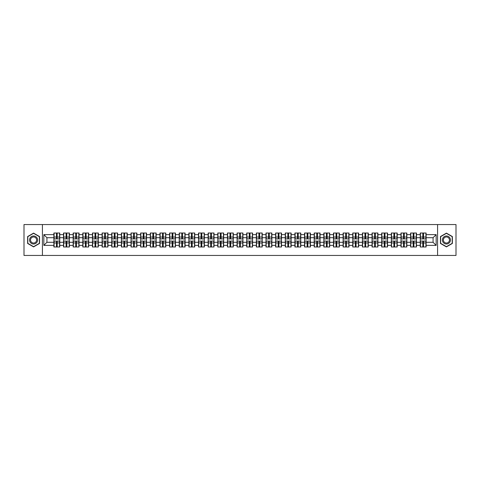 <?xml version="1.0" encoding="UTF-8"?>
<svg xmlns="http://www.w3.org/2000/svg" width="480" height="480" viewBox="0 0 480 480"><rect width="100%" height="100%" fill="white"/><g stroke="black" fill="none" stroke-linecap="round" stroke-linejoin="round"><path stroke-width="0.72" d="M437.58 255.45L456 255.45L456 224.55L437.58 224.55L437.58 255.45L42.42 255.45L42.42 224.55L24 224.55L24 255.45L42.42 255.45M437.58 224.55L42.42 224.55M433.074 242.286L433.074 237.714L426.12 237.714L426.12 242.286L433.074 242.286L436.164 245.376L436.164 234.624L426.12 234.624L426.12 233.016L420.246 233.016L420.246 237.714L416.478 237.714L416.478 242.286L420.246 242.286L420.246 237.714M436.164 245.376L426.12 245.376L426.12 246.984L420.246 246.984L420.246 245.376L416.478 245.376L416.478 246.984L410.604 246.984L410.604 245.376L406.836 245.376L406.836 246.984L400.962 246.984L400.962 245.376L397.194 245.376L397.194 246.984L391.326 246.984L391.326 245.376L387.552 245.376L387.552 246.984L381.684 246.984L381.684 245.376L377.91 245.376L377.91 246.984L372.042 246.984L372.042 245.376L368.274 245.376L368.274 246.984L362.4 246.984L362.4 245.376L358.632 245.376L358.632 246.984L352.758 246.984L352.758 245.376L348.99 245.376L348.99 246.984L343.116 246.984L343.116 245.376L339.348 245.376L339.348 246.984L333.474 246.984L333.474 245.376L329.706 245.376L329.706 246.984L323.838 246.984L323.838 245.376L320.064 245.376L320.064 246.984L314.196 246.984L314.196 245.376L310.422 245.376L310.422 246.984L304.554 246.984L304.554 245.376L300.78 245.376L300.78 246.984L294.912 246.984L294.912 245.376L291.144 245.376L291.144 246.984L285.27 246.984L285.27 245.376L281.502 245.376L281.502 246.984L275.628 246.984L275.628 245.376L271.86 245.376L271.86 246.984L265.986 246.984L265.986 245.376L262.218 245.376L262.218 246.984L256.344 246.984L256.344 245.376L252.576 245.376L252.576 246.984L246.708 246.984L246.708 245.376L242.934 245.376L242.934 246.984L237.066 246.984L237.066 245.376L233.292 245.376L233.292 246.984L227.424 246.984L227.424 245.376L223.656 245.376L223.656 246.984L217.782 246.984L217.782 245.376L214.014 245.376L214.014 246.984L208.14 246.984L208.14 245.376L204.372 245.376L204.372 246.984L198.498 246.984L198.498 245.376L194.73 245.376L194.73 246.984L188.856 246.984L188.856 245.376L185.088 245.376L185.088 246.984L179.22 246.984L179.22 245.376L175.446 245.376L175.446 246.984L169.578 246.984L169.578 245.376L165.804 245.376L165.804 246.984L159.936 246.984L159.936 245.376L156.162 245.376L156.162 246.984L150.294 246.984L150.294 245.376L146.526 245.376L146.526 246.984L140.652 246.984L140.652 245.376L136.884 245.376L136.884 246.984L131.01 246.984L131.01 245.376L127.242 245.376L127.242 246.984L121.368 246.984L121.368 245.376L117.6 245.376L117.6 246.984L111.726 246.984L111.726 245.376L107.958 245.376L107.958 246.984L102.09 246.984L102.09 245.376L98.316 245.376L98.316 246.984L92.448 246.984L92.448 245.376L88.674 245.376L88.674 246.984L82.806 246.984L82.806 245.376L79.038 245.376L79.038 246.984L73.164 246.984L73.164 245.376L69.396 245.376L69.396 246.984L63.522 246.984L63.522 245.376L59.754 245.376L59.754 246.984L53.88 246.984L53.88 245.376L43.836 245.376L43.836 234.624L53.88 234.624L53.88 237.714L46.926 237.714L46.926 242.286L53.88 242.286L53.88 237.714M420.246 234.624L416.478 234.624L416.478 233.016L410.604 233.016L410.604 234.624L406.836 234.624L406.836 233.016L400.962 233.016L400.962 234.624L397.194 234.624L397.194 233.016L391.326 233.016L391.326 234.624L387.552 234.624L387.552 233.016L381.684 233.016L381.684 234.624L377.91 234.624L377.91 233.016L372.042 233.016L372.042 234.624L368.274 234.624L368.274 233.016L362.4 233.016L362.4 234.624L358.632 234.624L358.632 233.016L352.758 233.016L352.758 234.624L348.99 234.624L348.99 233.016L343.116 233.016L343.116 234.624L339.348 234.624L339.348 233.016L333.474 233.016L333.474 234.624L329.706 234.624L329.706 233.016L323.838 233.016L323.838 234.624L320.064 234.624L320.064 233.016L314.196 233.016L314.196 234.624L310.422 234.624L310.422 233.016L304.554 233.016L304.554 234.624L300.78 234.624L300.78 233.016L294.912 233.016L294.912 234.624L291.144 234.624L291.144 233.016L285.27 233.016L285.27 234.624L281.502 234.624L281.502 233.016L275.628 233.016L275.628 234.624L271.86 234.624L271.86 233.016L265.986 233.016L265.986 234.624L262.218 234.624L262.218 233.016L256.344 233.016L256.344 234.624L252.576 234.624L252.576 233.016L246.708 233.016L246.708 234.624L242.934 234.624L242.934 233.016L237.066 233.016L237.066 234.624L233.292 234.624L233.292 233.016L227.424 233.016L227.424 234.624L223.656 234.624L223.656 233.016L217.782 233.016L217.782 234.624L214.014 234.624L214.014 233.016L208.14 233.016L208.14 234.624L204.372 234.624L204.372 233.016L198.498 233.016L198.498 234.624L194.73 234.624L194.73 233.016L188.856 233.016L188.856 234.624L185.088 234.624L185.088 233.016L179.22 233.016L179.22 234.624L175.446 234.624L175.446 233.016L169.578 233.016L169.578 234.624L165.804 234.624L165.804 233.016L159.936 233.016L159.936 234.624L156.162 234.624L156.162 233.016L150.294 233.016L150.294 234.624L146.526 234.624L146.526 233.016L140.652 233.016L140.652 234.624L136.884 234.624L136.884 233.016L131.01 233.016L131.01 234.624L127.242 234.624L127.242 233.016L121.368 233.016L121.368 234.624L117.6 234.624L117.6 233.016L111.726 233.016L111.726 234.624L107.958 234.624L107.958 233.016L102.09 233.016L102.09 234.624L98.316 234.624L98.316 233.016L92.448 233.016L92.448 234.624L88.674 234.624L88.674 233.016L82.806 233.016L82.806 234.624L79.038 234.624L79.038 233.016L73.164 233.016L73.164 234.624L69.396 234.624L69.396 233.016L63.522 233.016L63.522 234.624L59.754 234.624L59.754 233.016L53.88 233.016L53.88 234.624M420.246 242.286L420.246 245.376M416.478 242.286L416.478 245.376M416.478 234.624L416.478 237.714M406.836 242.286L410.604 242.286L410.604 237.714L406.836 237.714L406.836 245.376M410.604 242.286L410.604 245.376M410.604 234.624L410.604 237.714M406.836 234.624L406.836 237.714M397.194 242.286L400.962 242.286L400.962 237.714L397.194 237.714L397.194 245.376M400.962 242.286L400.962 245.376M400.962 234.624L400.962 237.714M397.194 234.624L397.194 237.714M387.552 242.286L391.326 242.286L391.326 237.714L387.552 237.714L387.552 245.376M391.326 242.286L391.326 245.376M391.326 234.624L391.326 237.714M387.552 234.624L387.552 237.714M377.91 242.286L381.684 242.286L381.684 237.714L377.91 237.714L377.91 245.376M381.684 242.286L381.684 245.376M381.684 234.624L381.684 237.714M377.91 234.624L377.91 237.714M368.274 242.286L372.042 242.286L372.042 237.714L368.274 237.714L368.274 245.376M372.042 242.286L372.042 245.376M372.042 234.624L372.042 237.714M368.274 234.624L368.274 237.714M358.632 242.286L362.4 242.286L362.4 237.714L358.632 237.714L358.632 245.376M362.4 242.286L362.4 245.376M362.4 234.624L362.4 237.714M358.632 234.624L358.632 237.714M348.99 242.286L352.758 242.286L352.758 237.714L348.99 237.714L348.99 245.376M352.758 242.286L352.758 245.376M352.758 234.624L352.758 237.714M348.99 234.624L348.99 237.714M339.348 242.286L343.116 242.286L343.116 237.714L339.348 237.714L339.348 245.376M343.116 242.286L343.116 245.376M343.116 234.624L343.116 237.714M339.348 234.624L339.348 237.714M329.706 242.286L333.474 242.286L333.474 237.714L329.706 237.714L329.706 245.376M333.474 242.286L333.474 245.376M333.474 234.624L333.474 237.714M329.706 234.624L329.706 237.714M320.064 242.286L323.838 242.286L323.838 237.714L320.064 237.714L320.064 245.376M323.838 242.286L323.838 245.376M323.838 234.624L323.838 237.714M320.064 234.624L320.064 237.714M310.422 242.286L314.196 242.286L314.196 237.714L310.422 237.714L310.422 245.376M314.196 242.286L314.196 245.376M314.196 234.624L314.196 237.714M310.422 234.624L310.422 237.714M300.78 242.286L304.554 242.286L304.554 237.714L300.78 237.714L300.78 245.376M304.554 242.286L304.554 245.376M304.554 234.624L304.554 237.714M300.78 234.624L300.78 237.714M291.144 242.286L294.912 242.286L294.912 237.714L291.144 237.714L291.144 245.376M294.912 242.286L294.912 245.376M294.912 234.624L294.912 237.714M291.144 234.624L291.144 237.714M281.502 242.286L285.27 242.286L285.27 237.714L281.502 237.714L281.502 245.376M285.27 242.286L285.27 245.376M285.27 234.624L285.27 237.714M281.502 234.624L281.502 237.714M271.86 242.286L275.628 242.286L275.628 237.714L271.86 237.714L271.86 245.376M275.628 242.286L275.628 245.376M275.628 234.624L275.628 237.714M271.86 234.624L271.86 237.714M262.218 242.286L265.986 242.286L265.986 237.714L262.218 237.714L262.218 245.376M265.986 242.286L265.986 245.376M265.986 234.624L265.986 237.714M262.218 234.624L262.218 237.714M252.576 242.286L256.344 242.286L256.344 237.714L252.576 237.714L252.576 245.376M256.344 242.286L256.344 245.376M256.344 234.624L256.344 237.714M252.576 234.624L252.576 237.714M242.934 242.286L246.708 242.286L246.708 237.714L242.934 237.714L242.934 245.376M246.708 242.286L246.708 245.376M246.708 234.624L246.708 237.714M242.934 234.624L242.934 237.714M233.292 242.286L237.066 242.286L237.066 237.714L233.292 237.714L233.292 245.376M237.066 242.286L237.066 245.376M237.066 234.624L237.066 237.714M233.292 234.624L233.292 237.714M223.656 242.286L227.424 242.286L227.424 237.714L223.656 237.714L223.656 245.376M227.424 242.286L227.424 245.376M227.424 234.624L227.424 237.714M223.656 234.624L223.656 237.714M214.014 242.286L217.782 242.286L217.782 237.714L214.014 237.714L214.014 245.376M217.782 242.286L217.782 245.376M217.782 234.624L217.782 237.714M214.014 234.624L214.014 237.714M204.372 242.286L208.14 242.286L208.14 237.714L204.372 237.714L204.372 245.376M208.14 242.286L208.14 245.376M208.14 234.624L208.14 237.714M204.372 234.624L204.372 237.714M194.73 242.286L198.498 242.286L198.498 237.714L194.73 237.714L194.73 245.376M198.498 242.286L198.498 245.376M198.498 234.624L198.498 237.714M194.73 234.624L194.73 237.714M185.088 242.286L188.856 242.286L188.856 237.714L185.088 237.714L185.088 245.376M188.856 242.286L188.856 245.376M188.856 234.624L188.856 237.714M185.088 234.624L185.088 237.714M175.446 242.286L179.22 242.286L179.22 237.714L175.446 237.714L175.446 245.376M179.22 242.286L179.22 245.376M179.22 234.624L179.22 237.714M175.446 234.624L175.446 237.714M165.804 242.286L169.578 242.286L169.578 237.714L165.804 237.714L165.804 245.376M169.578 242.286L169.578 245.376M169.578 234.624L169.578 237.714M165.804 234.624L165.804 237.714M156.162 242.286L159.936 242.286L159.936 237.714L156.162 237.714L156.162 245.376M159.936 242.286L159.936 245.376M159.936 234.624L159.936 237.714M156.162 234.624L156.162 237.714M146.526 242.286L150.294 242.286L150.294 237.714L146.526 237.714L146.526 245.376M150.294 242.286L150.294 245.376M150.294 234.624L150.294 237.714M146.526 234.624L146.526 237.714M136.884 242.286L140.652 242.286L140.652 237.714L136.884 237.714L136.884 245.376M140.652 242.286L140.652 245.376M140.652 234.624L140.652 237.714M136.884 234.624L136.884 237.714M127.242 242.286L131.01 242.286L131.01 237.714L127.242 237.714L127.242 245.376M131.01 242.286L131.01 245.376M131.01 234.624L131.01 237.714M127.242 234.624L127.242 237.714M117.6 242.286L121.368 242.286L121.368 237.714L117.6 237.714L117.6 245.376M121.368 242.286L121.368 245.376M121.368 234.624L121.368 237.714M117.6 234.624L117.6 237.714M107.958 242.286L111.726 242.286L111.726 237.714L107.958 237.714L107.958 245.376M111.726 242.286L111.726 245.376M111.726 234.624L111.726 237.714M107.958 234.624L107.958 237.714M98.316 242.286L102.09 242.286L102.09 237.714L98.316 237.714L98.316 245.376M102.09 242.286L102.09 245.376M102.09 234.624L102.09 237.714M98.316 234.624L98.316 237.714M88.674 242.286L92.448 242.286L92.448 237.714L88.674 237.714L88.674 245.376M92.448 242.286L92.448 245.376M92.448 234.624L92.448 237.714M88.674 234.624L88.674 237.714M79.038 242.286L82.806 242.286L82.806 237.714L79.038 237.714L79.038 245.376M82.806 242.286L82.806 245.376M82.806 234.624L82.806 237.714M79.038 234.624L79.038 237.714M69.396 242.286L73.164 242.286L73.164 237.714L69.396 237.714L69.396 245.376M73.164 242.286L73.164 245.376M73.164 234.624L73.164 237.714M69.396 234.624L69.396 237.714M59.754 242.286L63.522 242.286L63.522 237.714L59.754 237.714L59.754 245.376M63.522 242.286L63.522 245.376M63.522 234.624L63.522 237.714M59.754 234.624L59.754 237.714M53.88 242.286L53.88 245.376M46.926 242.286L43.836 245.376M43.836 234.624L46.926 237.714M426.12 242.286L426.12 245.376M426.12 234.624L426.12 237.714M436.164 234.624L433.074 237.714M33.582 233.112L27.618 236.556L27.618 243.444L33.582 246.888L39.546 243.444L39.546 236.556L33.582 233.112M440.454 243.444L446.418 246.888L452.382 243.444L452.382 236.556L446.418 233.112L440.454 236.556L440.454 243.444M59.568 233.016L59.568 238.95L57.186 238.95L57.186 233.016M56.448 233.016L56.448 238.95L54.066 238.95L54.066 233.016M56.448 233.82L57.186 233.82M57.186 236.106L56.448 236.106M54.066 246.984L54.066 241.05L56.448 241.05L56.448 246.984M57.186 246.984L57.186 241.05L59.568 241.05L59.568 246.984M57.186 246.18L56.448 246.18M56.448 243.894L57.186 243.894M33.582 235.98A4.02 4.02 0 0 0 29.562 240A4.02 4.02 0 0 0 33.582 244.02A4.02 4.02 0 0 0 37.596 240A4.02 4.02 0 0 0 33.582 235.98M33.582 236.958A3.042 3.042 0 0 0 30.54 240A3.042 3.042 0 0 0 33.582 243.042A3.042 3.042 0 0 0 36.618 240A3.042 3.042 0 0 0 33.582 236.958M39.36 243.336L33.582 246.672L27.798 243.336L27.798 236.664L33.582 233.328L39.36 236.664L39.36 243.336M449.898 237.99A4.02 4.02 0 0 0 444.414 236.52A4.02 4.02 0 0 0 442.944 242.01A4.02 4.02 0 0 0 448.428 243.48A4.02 4.02 0 0 0 449.898 237.99M449.052 238.482A3.042 3.042 0 0 0 444.9 237.366A3.042 3.042 0 0 0 443.784 241.518A3.042 3.042 0 0 0 447.942 242.634A3.042 3.042 0 0 0 449.052 238.482M446.418 246.672L440.64 243.336L440.64 236.664L446.418 233.328L452.202 236.664L452.202 243.336L446.418 246.672M69.21 233.016L69.21 238.95L66.828 238.95L66.828 233.016M66.09 233.016L66.09 238.95L63.708 238.95L63.708 233.016M66.09 233.82L66.828 233.82M66.828 236.106L66.09 236.106M78.852 233.016L78.852 238.95L76.47 238.95L76.47 233.016M75.726 233.016L75.726 238.95L73.35 238.95L73.35 233.016M75.726 233.82L76.47 233.82M76.47 236.106L75.726 236.106M88.488 233.016L88.488 238.95L86.112 238.95L86.112 233.016M85.368 233.016L85.368 238.95L82.992 238.95L82.992 233.016M85.368 233.82L86.112 233.82M86.112 236.106L85.368 236.106M98.13 233.016L98.13 238.95L95.754 238.95L95.754 233.016M95.01 233.016L95.01 238.95L92.634 238.95L92.634 233.016M95.01 233.82L95.754 233.82M95.754 236.106L95.01 236.106M107.772 233.016L107.772 238.95L105.396 238.95L105.396 233.016M104.652 233.016L104.652 238.95L102.27 238.95L102.27 233.016M104.652 233.82L105.396 233.82M105.396 236.106L104.652 236.106M63.708 246.984L63.708 241.05L66.09 241.05L66.09 246.984M66.828 246.984L66.828 241.05L69.21 241.05L69.21 246.984M66.828 246.18L66.09 246.18M66.09 243.894L66.828 243.894M73.35 246.984L73.35 241.05L75.726 241.05L75.726 246.984M76.47 246.984L76.47 241.05L78.852 241.05L78.852 246.984M76.47 246.18L75.726 246.18M75.726 243.894L76.47 243.894M82.992 246.984L82.992 241.05L85.368 241.05L85.368 246.984M86.112 246.984L86.112 241.05L88.488 241.05L88.488 246.984M86.112 246.18L85.368 246.18M85.368 243.894L86.112 243.894M92.634 246.984L92.634 241.05L95.01 241.05L95.01 246.984M95.754 246.984L95.754 241.05L98.13 241.05L98.13 246.984M95.754 246.18L95.01 246.18M95.01 243.894L95.754 243.894M102.27 246.984L102.27 241.05L104.652 241.05L104.652 246.984M105.396 246.984L105.396 241.05L107.772 241.05L107.772 246.984M105.396 246.18L104.652 246.18M104.652 243.894L105.396 243.894M117.414 233.016L117.414 238.95L115.038 238.95L115.038 233.016M114.294 233.016L114.294 238.95L111.912 238.95L111.912 233.016M114.294 233.82L115.038 233.82M115.038 236.106L114.294 236.106M111.912 246.984L111.912 241.05L114.294 241.05L114.294 246.984M115.038 246.984L115.038 241.05L117.414 241.05L117.414 246.984M115.038 246.18L114.294 246.18M114.294 243.894L115.038 243.894M127.056 233.016L127.056 238.95L124.674 238.95L124.674 233.016M123.936 233.016L123.936 238.95L121.554 238.95L121.554 233.016M123.936 233.82L124.674 233.82M124.674 236.106L123.936 236.106M121.554 246.984L121.554 241.05L123.936 241.05L123.936 246.984M124.674 246.984L124.674 241.05L127.056 241.05L127.056 246.984M124.674 246.18L123.936 246.18M123.936 243.894L124.674 243.894M136.698 233.016L136.698 238.95L134.316 238.95L134.316 233.016M133.578 233.016L133.578 238.95L131.196 238.95L131.196 233.016M133.578 233.82L134.316 233.82M134.316 236.106L133.578 236.106M131.196 246.984L131.196 241.05L133.578 241.05L133.578 246.984M134.316 246.984L134.316 241.05L136.698 241.05L136.698 246.984M134.316 246.18L133.578 246.18M133.578 243.894L134.316 243.894M146.34 233.016L146.34 238.95L143.958 238.95L143.958 233.016M143.22 233.016L143.22 238.95L140.838 238.95L140.838 233.016M143.22 233.82L143.958 233.82M143.958 236.106L143.22 236.106M140.838 246.984L140.838 241.05L143.22 241.05L143.22 246.984M143.958 246.984L143.958 241.05L146.34 241.05L146.34 246.984M143.958 246.18L143.22 246.18M143.22 243.894L143.958 243.894M155.982 233.016L155.982 238.95L153.6 238.95L153.6 233.016M152.856 233.016L152.856 238.95L150.48 238.95L150.48 233.016M152.856 233.82L153.6 233.82M153.6 236.106L152.856 236.106M150.48 246.984L150.48 241.05L152.856 241.05L152.856 246.984M153.6 246.984L153.6 241.05L155.982 241.05L155.982 246.984M153.6 246.18L152.856 246.18M152.856 243.894L153.6 243.894M165.618 233.016L165.618 238.95L163.242 238.95L163.242 233.016M162.498 233.016L162.498 238.95L160.122 238.95L160.122 233.016M162.498 233.82L163.242 233.82M163.242 236.106L162.498 236.106M160.122 246.984L160.122 241.05L162.498 241.05L162.498 246.984M163.242 246.984L163.242 241.05L165.618 241.05L165.618 246.984M163.242 246.18L162.498 246.18M162.498 243.894L163.242 243.894M175.26 233.016L175.26 238.95L172.884 238.95L172.884 233.016M172.14 233.016L172.14 238.95L169.764 238.95L169.764 233.016M172.14 233.82L172.884 233.82M172.884 236.106L172.14 236.106M169.764 246.984L169.764 241.05L172.14 241.05L172.14 246.984M172.884 246.984L172.884 241.05L175.26 241.05L175.26 246.984M172.884 246.18L172.14 246.18M172.14 243.894L172.884 243.894M184.902 233.016L184.902 238.95L182.526 238.95L182.526 233.016M181.782 233.016L181.782 238.95L179.4 238.95L179.4 233.016M181.782 233.82L182.526 233.82M182.526 236.106L181.782 236.106M179.4 246.984L179.4 241.05L181.782 241.05L181.782 246.984M182.526 246.984L182.526 241.05L184.902 241.05L184.902 246.984M182.526 246.18L181.782 246.18M181.782 243.894L182.526 243.894M194.544 233.016L194.544 238.95L192.162 238.95L192.162 233.016M191.424 233.016L191.424 238.95L189.042 238.95L189.042 233.016M191.424 233.82L192.162 233.82M192.162 236.106L191.424 236.106M189.042 246.984L189.042 241.05L191.424 241.05L191.424 246.984M192.162 246.984L192.162 241.05L194.544 241.05L194.544 246.984M192.162 246.18L191.424 246.18M191.424 243.894L192.162 243.894M204.186 233.016L204.186 238.95L201.804 238.95L201.804 233.016M201.066 233.016L201.066 238.95L198.684 238.95L198.684 233.016M201.066 233.82L201.804 233.82M201.804 236.106L201.066 236.106M198.684 246.984L198.684 241.05L201.066 241.05L201.066 246.984M201.804 246.984L201.804 241.05L204.186 241.05L204.186 246.984M201.804 246.18L201.066 246.18M201.066 243.894L201.804 243.894M213.828 233.016L213.828 238.95L211.446 238.95L211.446 233.016M210.708 233.016L210.708 238.95L208.326 238.95L208.326 233.016M210.708 233.82L211.446 233.82M211.446 236.106L210.708 236.106M208.326 246.984L208.326 241.05L210.708 241.05L210.708 246.984M211.446 246.984L211.446 241.05L213.828 241.05L213.828 246.984M211.446 246.18L210.708 246.18M210.708 243.894L211.446 243.894M223.47 233.016L223.47 238.95L221.088 238.95L221.088 233.016M220.344 233.016L220.344 238.95L217.968 238.95L217.968 233.016M220.344 233.82L221.088 233.82M221.088 236.106L220.344 236.106M217.968 246.984L217.968 241.05L220.344 241.05L220.344 246.984M221.088 246.984L221.088 241.05L223.47 241.05L223.47 246.984M221.088 246.18L220.344 246.18M220.344 243.894L221.088 243.894M233.112 233.016L233.112 238.95L230.73 238.95L230.73 233.016M229.986 233.016L229.986 238.95L227.61 238.95L227.61 233.016M229.986 233.82L230.73 233.82M230.73 236.106L229.986 236.106M227.61 246.984L227.61 241.05L229.986 241.05L229.986 246.984M230.73 246.984L230.73 241.05L233.112 241.05L233.112 246.984M230.73 246.18L229.986 246.18M229.986 243.894L230.73 243.894M242.748 233.016L242.748 238.95L240.372 238.95L240.372 233.016M239.628 233.016L239.628 238.95L237.252 238.95L237.252 233.016M239.628 233.82L240.372 233.82M240.372 236.106L239.628 236.106M237.252 246.984L237.252 241.05L239.628 241.05L239.628 246.984M240.372 246.984L240.372 241.05L242.748 241.05L242.748 246.984M240.372 246.18L239.628 246.18M239.628 243.894L240.372 243.894M252.39 233.016L252.39 238.95L250.014 238.95L250.014 233.016M249.27 233.016L249.27 238.95L246.888 238.95L246.888 233.016M249.27 233.82L250.014 233.82M250.014 236.106L249.27 236.106M246.888 246.984L246.888 241.05L249.27 241.05L249.27 246.984M250.014 246.984L250.014 241.05L252.39 241.05L252.39 246.984M250.014 246.18L249.27 246.18M249.27 243.894L250.014 243.894M262.032 233.016L262.032 238.95L259.656 238.95L259.656 233.016M258.912 233.016L258.912 238.95L256.53 238.95L256.53 233.016M258.912 233.82L259.656 233.82M259.656 236.106L258.912 236.106M256.53 246.984L256.53 241.05L258.912 241.05L258.912 246.984M259.656 246.984L259.656 241.05L262.032 241.05L262.032 246.984M259.656 246.18L258.912 246.18M258.912 243.894L259.656 243.894M271.674 233.016L271.674 238.95L269.292 238.95L269.292 233.016M268.554 233.016L268.554 238.95L266.172 238.95L266.172 233.016M268.554 233.82L269.292 233.82M269.292 236.106L268.554 236.106M266.172 246.984L266.172 241.05L268.554 241.05L268.554 246.984M269.292 246.984L269.292 241.05L271.674 241.05L271.674 246.984M269.292 246.18L268.554 246.18M268.554 243.894L269.292 243.894M281.316 233.016L281.316 238.95L278.934 238.95L278.934 233.016M278.196 233.016L278.196 238.95L275.814 238.95L275.814 233.016M278.196 233.82L278.934 233.82M278.934 236.106L278.196 236.106M275.814 246.984L275.814 241.05L278.196 241.05L278.196 246.984M278.934 246.984L278.934 241.05L281.316 241.05L281.316 246.984M278.934 246.18L278.196 246.18M278.196 243.894L278.934 243.894M290.958 233.016L290.958 238.95L288.576 238.95L288.576 233.016M287.838 233.016L287.838 238.95L285.456 238.95L285.456 233.016M287.838 233.82L288.576 233.82M288.576 236.106L287.838 236.106M285.456 246.984L285.456 241.05L287.838 241.05L287.838 246.984M288.576 246.984L288.576 241.05L290.958 241.05L290.958 246.984M288.576 246.18L287.838 246.18M287.838 243.894L288.576 243.894M300.6 233.016L300.6 238.95L298.218 238.95L298.218 233.016M297.474 233.016L297.474 238.95L295.098 238.95L295.098 233.016M297.474 233.82L298.218 233.82M298.218 236.106L297.474 236.106M295.098 246.984L295.098 241.05L297.474 241.05L297.474 246.984M298.218 246.984L298.218 241.05L300.6 241.05L300.6 246.984M298.218 246.18L297.474 246.18M297.474 243.894L298.218 243.894M310.236 233.016L310.236 238.95L307.86 238.95L307.86 233.016M307.116 233.016L307.116 238.95L304.74 238.95L304.74 233.016M307.116 233.82L307.86 233.82M307.86 236.106L307.116 236.106M304.74 246.984L304.74 241.05L307.116 241.05L307.116 246.984M307.86 246.984L307.86 241.05L310.236 241.05L310.236 246.984M307.86 246.18L307.116 246.18M307.116 243.894L307.86 243.894M319.878 233.016L319.878 238.95L317.502 238.95L317.502 233.016M316.758 233.016L316.758 238.95L314.382 238.95L314.382 233.016M316.758 233.82L317.502 233.82M317.502 236.106L316.758 236.106M314.382 246.984L314.382 241.05L316.758 241.05L316.758 246.984M317.502 246.984L317.502 241.05L319.878 241.05L319.878 246.984M317.502 246.18L316.758 246.18M316.758 243.894L317.502 243.894M329.52 233.016L329.52 238.95L327.144 238.95L327.144 233.016M326.4 233.016L326.4 238.95L324.018 238.95L324.018 233.016M326.4 233.82L327.144 233.82M327.144 236.106L326.4 236.106M324.018 246.984L324.018 241.05L326.4 241.05L326.4 246.984M327.144 246.984L327.144 241.05L329.52 241.05L329.52 246.984M327.144 246.18L326.4 246.18M326.4 243.894L327.144 243.894M339.162 233.016L339.162 238.95L336.78 238.95L336.78 233.016M336.042 233.016L336.042 238.95L333.66 238.95L333.66 233.016M336.042 233.82L336.78 233.82M336.78 236.106L336.042 236.106M333.66 246.984L333.66 241.05L336.042 241.05L336.042 246.984M336.78 246.984L336.78 241.05L339.162 241.05L339.162 246.984M336.78 246.18L336.042 246.18M336.042 243.894L336.78 243.894M348.804 233.016L348.804 238.95L346.422 238.95L346.422 233.016M345.684 233.016L345.684 238.95L343.302 238.95L343.302 233.016M345.684 233.82L346.422 233.82M346.422 236.106L345.684 236.106M343.302 246.984L343.302 241.05L345.684 241.05L345.684 246.984M346.422 246.984L346.422 241.05L348.804 241.05L348.804 246.984M346.422 246.18L345.684 246.18M345.684 243.894L346.422 243.894M358.446 233.016L358.446 238.95L356.064 238.95L356.064 233.016M355.326 233.016L355.326 238.95L352.944 238.95L352.944 233.016M355.326 233.82L356.064 233.82M356.064 236.106L355.326 236.106M352.944 246.984L352.944 241.05L355.326 241.05L355.326 246.984M356.064 246.984L356.064 241.05L358.446 241.05L358.446 246.984M356.064 246.18L355.326 246.18M355.326 243.894L356.064 243.894M368.088 233.016L368.088 238.95L365.706 238.95L365.706 233.016M364.962 233.016L364.962 238.95L362.586 238.95L362.586 233.016M364.962 233.82L365.706 233.82M365.706 236.106L364.962 236.106M362.586 246.984L362.586 241.05L364.962 241.05L364.962 246.984M365.706 246.984L365.706 241.05L368.088 241.05L368.088 246.984M365.706 246.18L364.962 246.18M364.962 243.894L365.706 243.894M377.73 233.016L377.73 238.95L375.348 238.95L375.348 233.016M374.604 233.016L374.604 238.95L372.228 238.95L372.228 233.016M374.604 233.82L375.348 233.82M375.348 236.106L374.604 236.106M372.228 246.984L372.228 241.05L374.604 241.05L374.604 246.984M375.348 246.984L375.348 241.05L377.73 241.05L377.73 246.984M375.348 246.18L374.604 246.18M374.604 243.894L375.348 243.894M387.366 233.016L387.366 238.95L384.99 238.95L384.99 233.016M384.246 233.016L384.246 238.95L381.87 238.95L381.87 233.016M384.246 233.82L384.99 233.82M384.99 236.106L384.246 236.106M381.87 246.984L381.87 241.05L384.246 241.05L384.246 246.984M384.99 246.984L384.99 241.05L387.366 241.05L387.366 246.984M384.99 246.18L384.246 246.18M384.246 243.894L384.99 243.894M397.008 233.016L397.008 238.95L394.632 238.95L394.632 233.016M393.888 233.016L393.888 238.95L391.512 238.95L391.512 233.016M393.888 233.82L394.632 233.82M394.632 236.106L393.888 236.106M391.512 246.984L391.512 241.05L393.888 241.05L393.888 246.984M394.632 246.984L394.632 241.05L397.008 241.05L397.008 246.984M394.632 246.18L393.888 246.18M393.888 243.894L394.632 243.894M406.65 233.016L406.65 238.95L404.274 238.95L404.274 233.016M403.53 233.016L403.53 238.95L401.148 238.95L401.148 233.016M403.53 233.82L404.274 233.82M404.274 236.106L403.53 236.106M401.148 246.984L401.148 241.05L403.53 241.05L403.53 246.984M404.274 246.984L404.274 241.05L406.65 241.05L406.65 246.984M404.274 246.18L403.53 246.18M403.53 243.894L404.274 243.894M416.292 233.016L416.292 238.95L413.91 238.95L413.91 233.016M413.172 233.016L413.172 238.95L410.79 238.95L410.79 233.016M413.172 233.82L413.91 233.82M413.91 236.106L413.172 236.106M410.79 246.984L410.79 241.05L413.172 241.05L413.172 246.984M413.91 246.984L413.91 241.05L416.292 241.05L416.292 246.984M413.91 246.18L413.172 246.18M413.172 243.894L413.91 243.894M425.934 233.016L425.934 238.95L423.552 238.95L423.552 233.016M422.814 233.016L422.814 238.95L420.432 238.95L420.432 233.016M422.814 233.82L423.552 233.82M423.552 236.106L422.814 236.106M420.432 246.984L420.432 241.05L422.814 241.05L422.814 246.984M423.552 246.984L423.552 241.05L425.934 241.05L425.934 246.984M423.552 246.18L422.814 246.18M422.814 243.894L423.552 243.894M56.448 237.042L54.066 237.042M56.448 238.872L54.066 238.872M59.568 237.042L57.186 237.042M59.568 238.872L57.186 238.872M57.186 242.958L59.568 242.958M57.186 241.128L59.568 241.128M54.066 242.958L56.448 242.958M54.066 241.128L56.448 241.128M66.09 237.042L63.708 237.042M66.09 238.872L63.708 238.872M69.21 237.042L66.828 237.042M69.21 238.872L66.828 238.872M75.726 237.042L73.35 237.042M75.726 238.872L73.35 238.872M78.852 237.042L76.47 237.042M78.852 238.872L76.47 238.872M85.368 237.042L82.992 237.042M85.368 238.872L82.992 238.872M88.488 237.042L86.112 237.042M88.488 238.872L86.112 238.872M95.01 237.042L92.634 237.042M95.01 238.872L92.634 238.872M98.13 237.042L95.754 237.042M98.13 238.872L95.754 238.872M104.652 237.042L102.27 237.042M104.652 238.872L102.27 238.872M107.772 237.042L105.396 237.042M107.772 238.872L105.396 238.872M66.828 242.958L69.21 242.958M66.828 241.128L69.21 241.128M63.708 242.958L66.09 242.958M63.708 241.128L66.09 241.128M76.47 242.958L78.852 242.958M76.47 241.128L78.852 241.128M73.35 242.958L75.726 242.958M73.35 241.128L75.726 241.128M86.112 242.958L88.488 242.958M86.112 241.128L88.488 241.128M82.992 242.958L85.368 242.958M82.992 241.128L85.368 241.128M95.754 242.958L98.13 242.958M95.754 241.128L98.13 241.128M92.634 242.958L95.01 242.958M92.634 241.128L95.01 241.128M105.396 242.958L107.772 242.958M105.396 241.128L107.772 241.128M102.27 242.958L104.652 242.958M102.27 241.128L104.652 241.128M114.294 237.042L111.912 237.042M114.294 238.872L111.912 238.872M117.414 237.042L115.038 237.042M117.414 238.872L115.038 238.872M115.038 242.958L117.414 242.958M115.038 241.128L117.414 241.128M111.912 242.958L114.294 242.958M111.912 241.128L114.294 241.128M123.936 237.042L121.554 237.042M123.936 238.872L121.554 238.872M127.056 237.042L124.674 237.042M127.056 238.872L124.674 238.872M124.674 242.958L127.056 242.958M124.674 241.128L127.056 241.128M121.554 242.958L123.936 242.958M121.554 241.128L123.936 241.128M133.578 237.042L131.196 237.042M133.578 238.872L131.196 238.872M136.698 237.042L134.316 237.042M136.698 238.872L134.316 238.872M134.316 242.958L136.698 242.958M134.316 241.128L136.698 241.128M131.196 242.958L133.578 242.958M131.196 241.128L133.578 241.128M143.22 237.042L140.838 237.042M143.22 238.872L140.838 238.872M146.34 237.042L143.958 237.042M146.34 238.872L143.958 238.872M143.958 242.958L146.34 242.958M143.958 241.128L146.34 241.128M140.838 242.958L143.22 242.958M140.838 241.128L143.22 241.128M152.856 237.042L150.48 237.042M152.856 238.872L150.48 238.872M155.982 237.042L153.6 237.042M155.982 238.872L153.6 238.872M153.6 242.958L155.982 242.958M153.6 241.128L155.982 241.128M150.48 242.958L152.856 242.958M150.48 241.128L152.856 241.128M162.498 237.042L160.122 237.042M162.498 238.872L160.122 238.872M165.618 237.042L163.242 237.042M165.618 238.872L163.242 238.872M163.242 242.958L165.618 242.958M163.242 241.128L165.618 241.128M160.122 242.958L162.498 242.958M160.122 241.128L162.498 241.128M172.14 237.042L169.764 237.042M172.14 238.872L169.764 238.872M175.26 237.042L172.884 237.042M175.26 238.872L172.884 238.872M172.884 242.958L175.26 242.958M172.884 241.128L175.26 241.128M169.764 242.958L172.14 242.958M169.764 241.128L172.14 241.128M181.782 237.042L179.4 237.042M181.782 238.872L179.4 238.872M184.902 237.042L182.526 237.042M184.902 238.872L182.526 238.872M182.526 242.958L184.902 242.958M182.526 241.128L184.902 241.128M179.4 242.958L181.782 242.958M179.4 241.128L181.782 241.128M191.424 237.042L189.042 237.042M191.424 238.872L189.042 238.872M194.544 237.042L192.162 237.042M194.544 238.872L192.162 238.872M192.162 242.958L194.544 242.958M192.162 241.128L194.544 241.128M189.042 242.958L191.424 242.958M189.042 241.128L191.424 241.128M201.066 237.042L198.684 237.042M201.066 238.872L198.684 238.872M204.186 237.042L201.804 237.042M204.186 238.872L201.804 238.872M201.804 242.958L204.186 242.958M201.804 241.128L204.186 241.128M198.684 242.958L201.066 242.958M198.684 241.128L201.066 241.128M210.708 237.042L208.326 237.042M210.708 238.872L208.326 238.872M213.828 237.042L211.446 237.042M213.828 238.872L211.446 238.872M211.446 242.958L213.828 242.958M211.446 241.128L213.828 241.128M208.326 242.958L210.708 242.958M208.326 241.128L210.708 241.128M220.344 237.042L217.968 237.042M220.344 238.872L217.968 238.872M223.47 237.042L221.088 237.042M223.47 238.872L221.088 238.872M221.088 242.958L223.47 242.958M221.088 241.128L223.47 241.128M217.968 242.958L220.344 242.958M217.968 241.128L220.344 241.128M229.986 237.042L227.61 237.042M229.986 238.872L227.61 238.872M233.112 237.042L230.73 237.042M233.112 238.872L230.73 238.872M230.73 242.958L233.112 242.958M230.73 241.128L233.112 241.128M227.61 242.958L229.986 242.958M227.61 241.128L229.986 241.128M239.628 237.042L237.252 237.042M239.628 238.872L237.252 238.872M242.748 237.042L240.372 237.042M242.748 238.872L240.372 238.872M240.372 242.958L242.748 242.958M240.372 241.128L242.748 241.128M237.252 242.958L239.628 242.958M237.252 241.128L239.628 241.128M249.27 237.042L246.888 237.042M249.27 238.872L246.888 238.872M252.39 237.042L250.014 237.042M252.39 238.872L250.014 238.872M250.014 242.958L252.39 242.958M250.014 241.128L252.39 241.128M246.888 242.958L249.27 242.958M246.888 241.128L249.27 241.128M258.912 237.042L256.53 237.042M258.912 238.872L256.53 238.872M262.032 237.042L259.656 237.042M262.032 238.872L259.656 238.872M259.656 242.958L262.032 242.958M259.656 241.128L262.032 241.128M256.53 242.958L258.912 242.958M256.53 241.128L258.912 241.128M268.554 237.042L266.172 237.042M268.554 238.872L266.172 238.872M271.674 237.042L269.292 237.042M271.674 238.872L269.292 238.872M269.292 242.958L271.674 242.958M269.292 241.128L271.674 241.128M266.172 242.958L268.554 242.958M266.172 241.128L268.554 241.128M278.196 237.042L275.814 237.042M278.196 238.872L275.814 238.872M281.316 237.042L278.934 237.042M281.316 238.872L278.934 238.872M278.934 242.958L281.316 242.958M278.934 241.128L281.316 241.128M275.814 242.958L278.196 242.958M275.814 241.128L278.196 241.128M287.838 237.042L285.456 237.042M287.838 238.872L285.456 238.872M290.958 237.042L288.576 237.042M290.958 238.872L288.576 238.872M288.576 242.958L290.958 242.958M288.576 241.128L290.958 241.128M285.456 242.958L287.838 242.958M285.456 241.128L287.838 241.128M297.474 237.042L295.098 237.042M297.474 238.872L295.098 238.872M300.6 237.042L298.218 237.042M300.6 238.872L298.218 238.872M298.218 242.958L300.6 242.958M298.218 241.128L300.6 241.128M295.098 242.958L297.474 242.958M295.098 241.128L297.474 241.128M307.116 237.042L304.74 237.042M307.116 238.872L304.74 238.872M310.236 237.042L307.86 237.042M310.236 238.872L307.86 238.872M307.86 242.958L310.236 242.958M307.86 241.128L310.236 241.128M304.74 242.958L307.116 242.958M304.74 241.128L307.116 241.128M316.758 237.042L314.382 237.042M316.758 238.872L314.382 238.872M319.878 237.042L317.502 237.042M319.878 238.872L317.502 238.872M317.502 242.958L319.878 242.958M317.502 241.128L319.878 241.128M314.382 242.958L316.758 242.958M314.382 241.128L316.758 241.128M326.4 237.042L324.018 237.042M326.4 238.872L324.018 238.872M329.52 237.042L327.144 237.042M329.52 238.872L327.144 238.872M327.144 242.958L329.52 242.958M327.144 241.128L329.52 241.128M324.018 242.958L326.4 242.958M324.018 241.128L326.4 241.128M336.042 237.042L333.66 237.042M336.042 238.872L333.66 238.872M339.162 237.042L336.78 237.042M339.162 238.872L336.78 238.872M336.78 242.958L339.162 242.958M336.78 241.128L339.162 241.128M333.66 242.958L336.042 242.958M333.66 241.128L336.042 241.128M345.684 237.042L343.302 237.042M345.684 238.872L343.302 238.872M348.804 237.042L346.422 237.042M348.804 238.872L346.422 238.872M346.422 242.958L348.804 242.958M346.422 241.128L348.804 241.128M343.302 242.958L345.684 242.958M343.302 241.128L345.684 241.128M355.326 237.042L352.944 237.042M355.326 238.872L352.944 238.872M358.446 237.042L356.064 237.042M358.446 238.872L356.064 238.872M356.064 242.958L358.446 242.958M356.064 241.128L358.446 241.128M352.944 242.958L355.326 242.958M352.944 241.128L355.326 241.128M364.962 237.042L362.586 237.042M364.962 238.872L362.586 238.872M368.088 237.042L365.706 237.042M368.088 238.872L365.706 238.872M365.706 242.958L368.088 242.958M365.706 241.128L368.088 241.128M362.586 242.958L364.962 242.958M362.586 241.128L364.962 241.128M374.604 237.042L372.228 237.042M374.604 238.872L372.228 238.872M377.73 237.042L375.348 237.042M377.73 238.872L375.348 238.872M375.348 242.958L377.73 242.958M375.348 241.128L377.73 241.128M372.228 242.958L374.604 242.958M372.228 241.128L374.604 241.128M384.246 237.042L381.87 237.042M384.246 238.872L381.87 238.872M387.366 237.042L384.99 237.042M387.366 238.872L384.99 238.872M384.99 242.958L387.366 242.958M384.99 241.128L387.366 241.128M381.87 242.958L384.246 242.958M381.87 241.128L384.246 241.128M393.888 237.042L391.512 237.042M393.888 238.872L391.512 238.872M397.008 237.042L394.632 237.042M397.008 238.872L394.632 238.872M394.632 242.958L397.008 242.958M394.632 241.128L397.008 241.128M391.512 242.958L393.888 242.958M391.512 241.128L393.888 241.128M403.53 237.042L401.148 237.042M403.53 238.872L401.148 238.872M406.65 237.042L404.274 237.042M406.65 238.872L404.274 238.872M404.274 242.958L406.65 242.958M404.274 241.128L406.65 241.128M401.148 242.958L403.53 242.958M401.148 241.128L403.53 241.128M413.172 237.042L410.79 237.042M413.172 238.872L410.79 238.872M416.292 237.042L413.91 237.042M416.292 238.872L413.91 238.872M413.91 242.958L416.292 242.958M413.91 241.128L416.292 241.128M410.79 242.958L413.172 242.958M410.79 241.128L413.172 241.128M422.814 237.042L420.432 237.042M422.814 238.872L420.432 238.872M425.934 237.042L423.552 237.042M425.934 238.872L423.552 238.872M423.552 242.958L425.934 242.958M423.552 241.128L425.934 241.128M420.432 242.958L422.814 242.958M420.432 241.128L422.814 241.128"/></g></svg>
